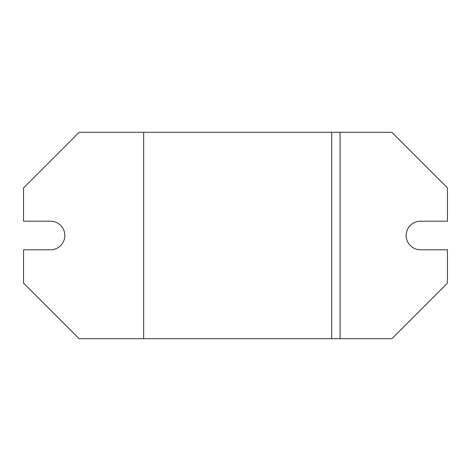 <?xml version="1.0" encoding="UTF-8"?>
<svg xmlns="http://www.w3.org/2000/svg" width="471" height="471" viewBox="0 0 471 471"><rect width="100%" height="100%" fill="white"/><g stroke="black" fill="none" stroke-linecap="round" stroke-linejoin="round"><path stroke-width="0.71" d="M340.08 132.304L391.884 132.304L447.45 187.87L447.45 221.211L420.462 221.211A14.289 14.289 0 0 0 406.173 235.5A14.289 14.289 0 0 0 420.462 249.789L447.45 249.789L447.45 283.13L391.884 338.696L79.116 338.696L23.55 283.13L23.55 249.789L50.538 249.789A14.289 14.289 0 0 0 64.827 235.5A14.289 14.289 0 0 0 50.538 221.211L23.55 221.211L23.55 187.87L79.116 132.304L340.08 132.304L340.08 338.696M331.696 132.304L331.696 338.696M143.655 338.696L143.655 132.304"/></g></svg>
